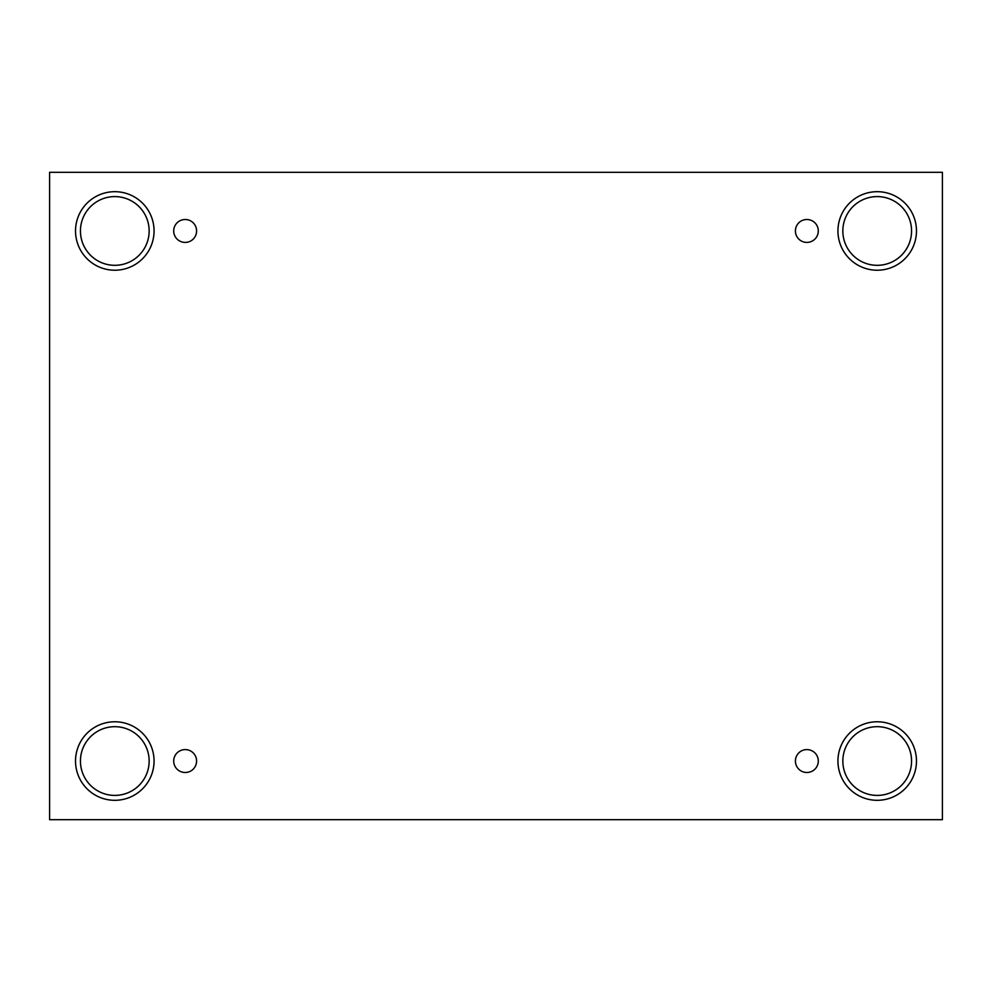 <?xml version="1.0" encoding="UTF-8"?>
<svg xmlns="http://www.w3.org/2000/svg" width="992" height="992" viewBox="0 0 992 992"><rect width="100%" height="100%" fill="white"/><g stroke="black" fill="none" stroke-linecap="round" stroke-linejoin="round"><path stroke-width="0.74" stroke-dasharray="4.96 3.72" d="M942.4 172.31L49.6 172.31L49.6 819.69L942.4 819.69L942.4 172.31M185.144 749.592A11.458 11.458 0 0 1 196.602 761.038A11.458 11.458 0 0 1 185.144 772.495A11.458 11.458 0 0 1 173.699 761.038A11.458 11.458 0 0 1 185.144 749.592M806.856 749.592A11.458 11.458 0 0 1 818.301 761.038A11.458 11.458 0 0 1 806.856 772.495A11.458 11.458 0 0 1 795.398 761.038A11.458 11.458 0 0 1 806.856 749.592M842.84 761.038A34.36 34.36 0 0 1 894.387 731.29A34.36 34.36 0 0 1 894.387 790.798A34.36 34.36 0 0 1 842.84 761.038M80.439 761.038A34.36 34.36 0 0 1 131.973 731.29A34.36 34.36 0 0 1 131.973 790.798A34.36 34.36 0 0 1 80.439 761.038M80.439 230.962A34.36 34.36 0 0 1 131.973 201.202A34.36 34.36 0 0 1 131.973 260.71A34.36 34.36 0 0 1 80.439 230.962M842.84 230.962A34.36 34.36 0 0 1 894.387 201.202A34.36 34.36 0 0 1 894.387 260.71A34.36 34.36 0 0 1 842.84 230.962M877.201 270.221A39.271 39.271 0 0 0 911.214 211.321A39.271 39.271 0 0 0 843.2 211.321A39.271 39.271 0 0 0 877.201 270.221M114.799 270.221A39.271 39.271 0 0 0 148.8 211.321A39.271 39.271 0 0 0 80.786 211.321A39.271 39.271 0 0 0 114.799 270.221M114.799 800.308A39.271 39.271 0 0 0 148.8 741.408A39.271 39.271 0 0 0 80.786 741.408A39.271 39.271 0 0 0 114.799 800.308M877.201 800.308A39.271 39.271 0 0 0 911.214 741.408A39.271 39.271 0 0 0 843.2 741.408A39.271 39.271 0 0 0 877.201 800.308M185.144 242.408A11.458 11.458 0 0 1 173.699 230.962A11.458 11.458 0 0 1 185.144 219.505A11.458 11.458 0 0 1 196.602 230.962A11.458 11.458 0 0 1 185.144 242.408M806.856 242.408A11.458 11.458 0 0 1 795.398 230.962A11.458 11.458 0 0 1 806.856 219.505A11.458 11.458 0 0 1 818.301 230.962A11.458 11.458 0 0 1 806.856 242.408"/><path stroke-width="1.49" d="M942.4 172.31L49.6 172.31L49.6 819.69L942.4 819.69L942.4 172.31M185.144 772.495A11.458 11.458 0 0 1 175.224 755.321A11.458 11.458 0 0 1 195.064 755.321A11.458 11.458 0 0 1 185.144 772.495M806.856 772.495A11.458 11.458 0 0 1 796.936 755.321A11.458 11.458 0 0 1 816.776 755.321A11.458 11.458 0 0 1 806.856 772.495M806.856 242.408A11.458 11.458 0 0 1 796.936 225.234A11.458 11.458 0 0 1 816.776 225.234A11.458 11.458 0 0 1 806.856 242.408M185.144 242.408A11.458 11.458 0 0 1 175.224 225.234A11.458 11.458 0 0 1 195.064 225.234A11.458 11.458 0 0 1 185.144 242.408M877.201 800.308A39.271 39.271 0 0 1 843.2 741.408A39.271 39.271 0 0 1 911.214 741.408A39.271 39.271 0 0 1 877.201 800.308M114.799 800.308A39.271 39.271 0 0 1 80.786 741.408A39.271 39.271 0 0 1 148.8 741.408A39.271 39.271 0 0 1 114.799 800.308M114.799 270.221A39.271 39.271 0 0 1 80.786 211.321A39.271 39.271 0 0 1 148.8 211.321A39.271 39.271 0 0 1 114.799 270.221M877.201 270.221A39.271 39.271 0 0 1 843.2 211.321A39.271 39.271 0 0 1 911.214 211.321A39.271 39.271 0 0 1 877.201 270.221M842.84 230.962A34.36 34.36 0 0 1 894.387 201.202A34.36 34.36 0 0 1 894.387 260.71A34.36 34.36 0 0 1 842.84 230.962M80.439 230.962A34.36 34.36 0 0 1 131.973 201.202A34.36 34.36 0 0 1 131.973 260.71A34.36 34.36 0 0 1 80.439 230.962M80.439 761.038A34.36 34.36 0 0 1 131.973 731.29A34.36 34.36 0 0 1 131.973 790.798A34.36 34.36 0 0 1 80.439 761.038M842.84 761.038A34.36 34.36 0 0 1 894.387 731.29A34.36 34.36 0 0 1 894.387 790.798A34.36 34.36 0 0 1 842.84 761.038"/></g></svg>
